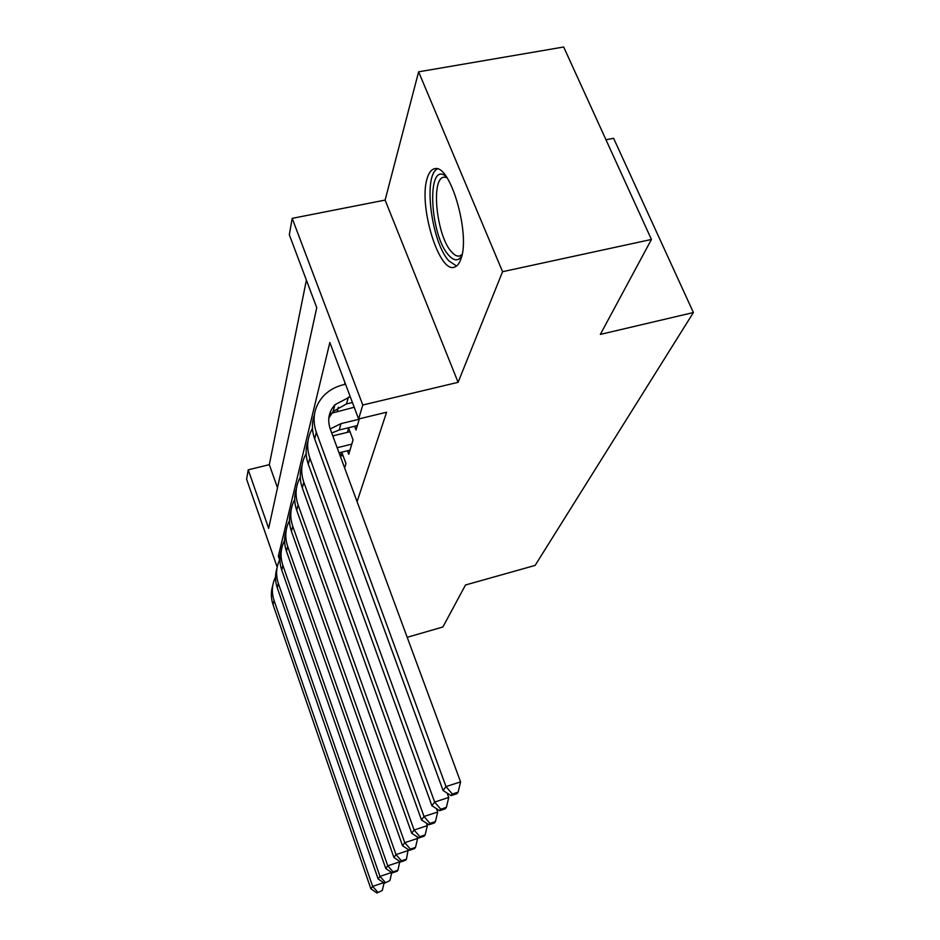 <?xml version="1.0" encoding="UTF-8"?>
<svg xmlns="http://www.w3.org/2000/svg" width="940" height="940" viewBox="0 0 940 940"><rect width="100%" height="100%" fill="white"/><g stroke="black" fill="none" stroke-linecap="round" stroke-linejoin="round"><path stroke-width="1.41" d="M427.242 178.154C418.183 204.908 438.827 273.164 454.279 267.207C456.957 266.49 459.108 263.893 460.729 259.428C470.881 235.623 450.648 164.288 435.009 168.683C431.601 169.141 429.004 172.29 427.242 178.154M277.183 567.114L246.597 479.189L248.231 469.824L268.652 528.339L316.745 307.674L289.32 234.777L292.187 218.35L362.781 405.011L358.61 418.97L329.846 342.512L278.346 556.151L279.627 559.829M385.106 200.091L458.097 382.322L502.571 271.707L651.432 239.453L563.671 47L418.617 71.828L385.106 200.091L292.187 218.35M605.971 139.766L613.609 138.286L693.403 312.538L535.119 565.41L465.5 584.986L442.893 626.992L407.185 637.297M306.381 280.144L269.322 464.654L248.231 469.824M502.571 271.707L418.617 71.828M354.615 426.267L356.025 430.003L359.386 418.782M347.447 450.765L348.752 454.279L353.064 439.897L348.634 428.053L347.389 432.353M344.651 467.979L345.967 463.585L341.749 452.175M269.322 464.654L277.488 487.754M357.082 501.643L386.587 412.237L358.61 418.97M344.992 382.768L344.534 384.46M338.388 407.231L337.296 411.274M341.643 452.199L340.515 456.088M458.097 382.322L362.781 405.011M651.432 239.453L600.343 334.405L693.403 312.538M280.155 555.669L278.346 556.151M376.94 893L382.274 890.486L376.94 893L370.865 888.805L273.035 604.655C270.873 598.204 270.779 591.812 272.764 585.491M370.865 888.805L372.639 886.397L274.069 600.519C271.401 592.388 271.883 584.562 275.514 577.043M377.669 892.048L372.639 886.397L383.59 882.695M384.049 883.013L382.274 890.486M461.752 255.868C458.356 261.308 454.055 261.144 448.85 255.386C429.556 235.423 426.196 159.73 446.112 176.462M446.876 177.566L444.232 177.167C430.32 177.355 436.548 236.481 451.67 252.026C454.49 255.21 457.122 256.538 459.566 256.009L462.034 254.576M437.359 168.906C422.812 175.827 431.601 242.779 448.897 260.897L456.582 266.032M384.378 883.236L389.877 880.627L384.378 883.236L378.115 878.947L277.265 587.794C275.032 581.167 274.95 574.61 276.995 568.136M378.115 878.947L379.983 876.397L278.358 583.435C275.596 575.033 276.113 566.961 279.92 559.241M385.153 882.225L379.983 876.397L391.628 872.485M391.792 872.59L389.877 880.627M399.829 861.44L397.926 870.205L393.061 871.838L392.25 872.896L397.103 871.274L397.926 870.205M392.25 872.896L385.776 868.525L281.73 570.016C279.427 563.201 279.333 556.468 281.459 549.83M385.776 868.525L387.762 865.822L282.881 565.41C280.002 556.715 280.567 548.396 284.573 540.453M393.061 871.838L387.762 865.822L399.935 861.745M408.195 849.49L406.456 859.148L401.451 860.817L400.593 861.945L405.575 860.276L406.456 859.148M400.593 861.945L393.907 857.468L286.442 551.228C284.056 544.225 283.962 537.316 286.171 530.501M393.907 857.468L396.01 854.601L287.663 546.363C284.667 537.363 285.278 528.774 289.497 520.596M401.451 860.817L396.01 854.601L408.524 850.43M417.055 836.753L417.642 838.421L415.504 847.41L410.369 849.114L409.452 850.324L414.575 848.609L415.504 847.41M409.452 850.324L402.531 845.73L291.435 531.359C288.968 524.144 288.862 517.047 291.153 510.056M402.531 845.73L404.764 842.687L292.728 526.212C289.602 516.871 290.272 507.988 294.714 499.575M410.369 849.114L404.764 842.687L417.642 838.421M340.28 456.147L342.971 455.477M426.466 823.182L427.348 825.637L425.139 834.92L419.851 836.67L418.876 837.951L424.152 836.201L425.139 834.92M418.876 837.951L411.708 833.251L296.723 510.314C294.161 502.877 294.055 495.58 296.429 488.401M411.708 833.251L414.094 830.008L298.086 504.851C294.831 495.145 295.548 485.957 300.26 477.285M419.851 836.67L414.094 830.008L427.348 825.637M351.783 444.138L337.166 447.734M349.997 450.131L339.058 452.833M332.795 435.902L350.009 431.719M436.477 808.659L437.699 812.019L435.42 821.595L429.956 823.393L428.91 824.768L434.362 822.97L435.42 821.595M428.91 824.768L421.484 819.95L302.328 487.966C299.66 480.305 299.566 472.785 302.034 465.418M421.484 819.95L424.022 816.484L303.785 482.161C300.365 472.068 301.164 462.562 306.158 453.62M429.956 823.393L424.022 816.484L437.699 812.019M359.256 419.228L341.009 423.623L330.222 428.934L460.588 781.88L458.132 792.15L452.316 794.042L451.118 795.604L456.922 793.724L458.132 792.15M357.341 425.609L339.234 429.98L331.738 433.011M329.693 413.706L354.204 407.255M447.158 793.102L448.744 797.461L446.382 807.378L440.754 809.223L439.638 810.68L445.255 808.846L446.382 807.378M439.638 810.68L431.918 805.745L308.296 464.207C305.524 456.299 305.418 448.556 307.991 440.978M431.918 805.745L434.644 802.043L309.848 458.027C306.264 447.522 307.133 437.652 312.456 428.429M440.754 809.223L434.644 802.043L448.744 797.461M350.232 396.704L334.934 404.729C328.765 411.744 327.202 419.816 330.234 428.946M352.418 402.52L346.496 403.918L333.148 411.473L328.812 418.065M451.118 795.604L443.093 790.552L446.007 786.58L316.31 432.306C311.88 418.899 314.089 406.997 322.937 396.586C328.401 390.64 335.322 386.669 343.699 384.66L345.544 384.225M443.093 790.552L314.653 438.898C311.763 430.72 311.657 422.741 314.348 414.94M452.316 794.042L446.007 786.58L460.588 781.88M273.035 604.655L274.069 600.519M277.265 587.794L278.358 583.435M281.73 570.016L282.881 565.41M286.442 551.228L287.663 546.363M291.435 531.359L292.728 526.212M296.723 510.314L298.086 504.851M302.328 487.966L303.785 482.161M339.234 429.98L341.009 423.623M308.296 464.207L309.848 458.027M346.496 403.918L348.387 397.138M314.653 438.898L316.31 432.306M333.148 411.473L334.934 404.729"/></g></svg>
